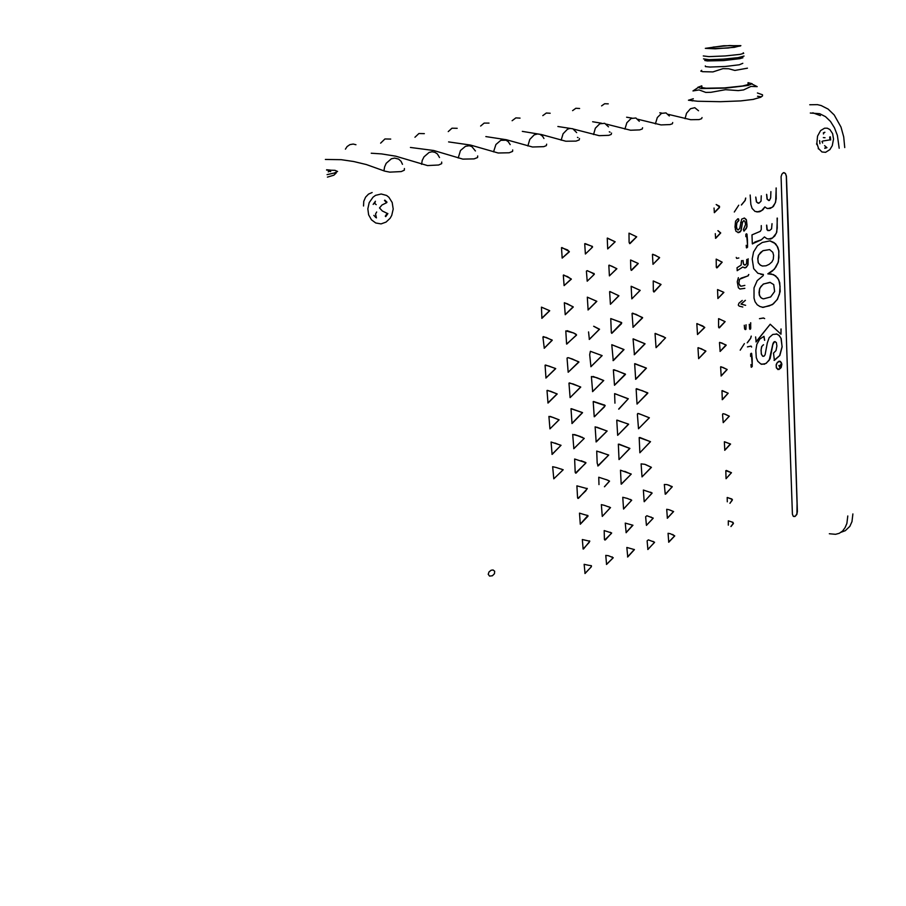 <?xml version="1.0" encoding="UTF-8"?>
<svg xmlns="http://www.w3.org/2000/svg" width="906" height="906" viewBox="0 0 906 906"><rect width="100%" height="100%" fill="white"/><g stroke="black" fill="none" stroke-linecap="round" stroke-linejoin="round"><path stroke-width="1.36" d="M752.037 83.998L757.223 86.682L750.961 86.432L743.622 89.887L738.277 90.543L725.502 89.66L710.95 92.333L705.729 92.378L699.081 89.921L692.954 90.917L697.96 87.712M753.226 99.4L757.643 98.12M701.844 85.821L697.824 87.361L701.504 88.505L726.182 88.12L748.322 85.357L752.139 83.726L747.971 82.672M747.994 83.488L748.696 83.986L748.005 84.586L742.648 85.911L724.551 87.893L706.114 88.256L701.459 87.52L701.89 86.625M701.901 87.055L701.538 87.554M701.708 70.374L700.802 71.132L702.569 71.665L712.943 71.936L722.977 68.573L728.605 68.709L734.879 70.453L747.405 68.143M748.05 84.722L748.016 83.918M705.264 65.968L705.457 66.602L709.919 66.987L725.23 66.444L739.307 64.836L742.852 63.341M706.476 59.581L704.755 60.476L707.36 60.94L723.486 60.555L739.817 58.72L742.92 57.758L741.085 57.146M703.452 58.913L709.024 59.671L723.396 59.15L738.186 57.644L744.075 56.104M703.316 55.957L708.9 56.682L725.242 56.002L740.157 54.303L743.758 53.363L743.226 52.763M708.685 48.346L707.971 48.177L708.832 47.905M723.554 45.798L705.298 48.369L715.344 48.856L734.324 47.372L740.927 45.594L723.554 45.798M713.045 47.101L729.715 45.515L740.383 45.968L728.118 47.961L712.603 48.584M761.357 96.874L757.575 96.217M693.418 100.532L692.139 100.86M757.45 92.933L762.535 94.779L762.467 95.945L760.61 97.27L752.965 99.445L740.814 100.928L720.349 101.642L697.699 101.189L688.401 100.192L693.328 98.754M844.732 147.61L843.667 136.953L840.983 127.123L834.188 114.926L828.129 109.094L821.164 105.504L817.45 104.609L809.771 104.711M326.556 169.75L330.316 170.113M336.285 172.967L333.861 175.22L327.36 177.066M372.196 192.582L368.47 194.167L365.582 197.191L363.782 201.381L363.476 206.002M820.417 115.674L812.75 112.763M839.183 148.29L837.337 135.334L834.471 127.712L830.44 121.359L825.434 116.591L819.692 113.658L810.326 113.046M702.014 117.565L701.55 118.731L699.047 119.535L690.689 119.739L668.345 114.428M661.856 113.182L659.772 112.831M642.547 127.769L642.218 128.992L639.647 129.92L630.61 130.204L606.352 124.145M601.459 123.159L592.615 121.744M579.546 138.55L579.206 139.954L575.956 141.064L565.831 141.177L541.437 134.53L522.309 131.415M577.462 137.35L578.073 137.576M512.694 149.977L512.524 151.449L509.172 152.74L498.221 152.955L470.599 145.039L448.617 141.891M441.63 162.106L441.641 163.624L438.651 165.028L427.473 165.617L395.741 156.217L381.562 153.895L371.267 153.227M404.382 168.459L404.246 170.249L401.256 171.562L389.795 172.185L384.71 171.166L366.364 164.541L353.578 161.438L341.211 159.694L325.401 159.422M477.711 155.957L477.553 157.519L474.008 158.89L462.83 159.116L433.691 150.543L410.418 147.44M546.624 144.19L546.284 145.685L543.679 146.693L532.547 146.976L506.499 139.705L485.899 136.546M611.505 133.08L611.165 134.394L608.832 135.3L599.251 135.674L573.623 129.105M570.293 128.414L557.87 126.489M609.308 131.834L610.112 132.129M672.705 122.593L672.377 123.737L669.942 124.62L661.086 124.903L637.869 119.241M632.014 118.086L626.578 117.202M685.004 118.72L686.488 113.295L690.44 108.709L694.8 107.723L698.537 110.736M655.378 123.85L657.292 117.542L661.539 113.329L666.035 112.865L669.353 115.945M624.891 129.139L626.793 122.774L631.097 118.482L635.865 118.007L639.342 121.325M593.498 134.575L595.389 128.154L599.749 123.794L604.812 123.295L608.458 126.874M561.188 140.17L563.056 133.703L567.473 129.264L569.817 128.471L572.841 128.754L576.658 132.604M527.892 145.945L529.738 139.411L534.212 134.903L537.53 133.986L539.919 134.371L542.558 136.251L543.917 138.527M493.566 151.891L495.91 144.473L500.803 140.317L505.99 140.17L508.175 141.551L510.169 144.654M458.176 158.029L460.497 150.543L465.491 146.285L469.24 145.707L471.845 146.534L475.39 150.985M421.664 164.36L422.253 160.43L423.951 156.806L429.059 152.446L432.06 151.789L434.937 152.31L437.383 153.941L439.512 157.531M608.22 103.85L604.642 103.726L601.573 105.866M579.602 108.471L575.842 108.324L572.569 110.679M550.225 113.216L546.273 113.057L542.785 115.651M520.044 118.086L515.888 117.916L512.162 120.77M489.036 123.103L484.144 123.103L480.678 126.07M457.156 128.267L452.003 128.244L448.3 131.54M424.382 133.578L418.946 133.544L414.982 137.214M390.679 139.037L384.925 138.992L380.679 143.091M355.979 144.677L353.249 144.043L349.909 144.609L347.077 146.568L345.367 149.196M383.974 170.883L384.54 166.931L386.239 163.273L391.437 158.799L394.654 158.108L398.651 159.15L400.996 161.279L402.49 164.303M841.028 532.252L845.309 530.735L849.794 526.375L851.957 521.618L852.92 513.895M847.744 515.944L846.85 523.475L845.105 527.677L842.535 530.995L839.296 533.26L835.536 534.37L829.33 533.781M818.243 148.709L818.764 148.992M742.478 222.276L740.61 222.559M736.499 226.33L735.344 229.728M762.592 356.183L764.12 356.183L765.14 354.665L767.223 343L769.16 337.621L772.818 334.405L777.008 334.076L779.432 335.707L781.21 338.629L782.161 346.987L779.862 355.469L774.494 360.271M376.636 211.959L375.571 213.997L376.409 217.836L373.85 215.345M375.99 217.508L375.469 217.157M375.027 201.664L374.959 203.703L376.205 204.654M375.424 201.257L373.193 204.371M384.495 200.475L386.602 202.661L382.026 204.983L379.535 207.904L382.377 210.939L387.224 213.329L385.254 216.149M385.73 216.613L387.881 213.635L387.224 213.329M386.602 202.661L387.009 202.163L384.767 200.09M390.124 218.278L386.069 222.129L381.098 223.85L375.775 223.035L371.46 219.852L368.651 214.847L367.825 208.833L369.218 202.627L373.068 197.168L375.56 195.39L381.143 193.963L386.602 195.503L388.923 197.304L392.23 202.536L393.227 209.003L391.732 215.458L390.124 218.278M823.328 137.565L825.049 137.712M824.256 132.344L823.418 133.941M824.902 132.253L823.305 132.831M824.551 145.606L827.008 147.621L824.811 148.391M829.715 137.032L829.964 139.909L823.022 141.008L822.002 141.495L822.591 143.08M829.964 139.909L830.689 139.966L830.394 136.795M826.363 147.406L824.788 148.063M819.602 140.521L819.919 143.703M816.872 143.103L817.563 136.183L820.61 130.623L824.551 128.142L827.325 128.154L829.839 129.501L832.557 133.658L833.463 139.06L832.229 145.606L829.873 149.569L825.581 152.321L821.935 151.936L818.537 148.629L816.872 143.103M817.167 144.971L816.533 143.929M328.346 171.97L328.402 171.211L330.667 171.596M326.602 170.158L334.971 170.373L337.553 171.415L334.246 173.103L327.089 174.609M779.149 365.446L779.84 366.602L780.394 365.095M779.047 365.424L779.556 366.602M780.655 364.563L780.451 366.364L779.409 367.066M780.757 364.586L779.964 367.021L778.775 365.571M761.233 195.855L761.063 201.087L759.002 203.227L756.601 202.151L755.853 197.123M772.003 223.703L771.618 228.867L769.488 230.566L767.223 230.045L766.691 225.13M770.7 296.93L763.486 298.844L761.561 298.165L759.919 296.273L759.013 292.819L759.455 289.49L760.938 286.443L763.475 283.986L769.941 282.366L773.713 284.643L774.585 291.539L770.7 296.93M746.737 259.422L746.567 263.657L745.321 265.039L743.6 264.314L743.079 260.52M488.187 574.313L488.957 571.924L491.12 570.225L493.102 569.999L494.665 571.199L494.472 573.691L492.422 575.774L489.546 576.125L488.187 574.313M778.967 369.172L776.85 368.538L776.057 365.775L777.133 362.751L779.285 361.483L780.825 362.219L781.606 364.982L780.949 367.349L778.967 369.172M614.064 369.75L625.423 374.11L614.472 385.197M617.348 370.848L625.514 374.348L614.506 385.22L613.419 369.908L617.348 370.848M617.156 420.101L628.639 424.189L617.699 435.356L616.76 420.158L628.538 424.167L617.677 435.333M619.092 444.189L629.806 448.391L619.07 459.625L618.402 444.212L629.908 448.413L619.058 459.602M610.723 318.595L620.927 322.276M611.878 333.261L611.267 332.706L610.769 318.595L621.72 322.796L611.618 333.249M621.176 322.321L621.516 323.714L612.15 333.102M611.935 344.699L623.894 349.546L613.022 360.588M613.203 360.599L611.799 344.722L623.996 349.557L613.317 360.543M614.846 393.612L628.198 398.867L618.685 409.093M614.914 403.204L614.596 393.623L628.266 398.799L618.787 409.127M653 541.335L654.46 542.479L647.847 549.466M648.322 539.897L654.642 542.264L647.926 549.512L647.133 540.882L648.322 539.897M650.961 516.975L653.022 518.402L646.397 525.333M646.873 515.684L653.226 518.153L646.442 525.367L645.672 516.737L646.873 515.684M609.16 265.13L616.748 268.606L609.398 275.82M611.833 266.171L616.861 268.754L609.444 275.854L608.866 265.345L611.833 266.171M632.739 525.129L625.989 532.637M626.148 532.671L625.242 523.056L632.909 525.254L626.193 532.637M634.268 549.444L627.541 556.975M627.699 557.009L626.793 547.484L634.427 549.557L627.745 556.975M590.938 366.76L589.727 354.733L590.361 351.347L602.037 355.616L590.825 366.737M590.395 351.358L602.139 355.616L590.995 366.726M624.721 471.324L631.12 474.155L621.176 484.155L620.451 470.237L631.244 474.11L621.391 484.132M609.851 291.517L618.787 295.707L610.372 304.303M611.493 292.276L618.889 295.82L610.384 304.325L609.625 291.687L611.493 292.276M623.577 508.979L631.561 500.372L630.599 499.376M627.269 498.402L631.731 500.271L623.6 509.013L622.739 497.247L627.269 498.402M607.382 238.108L615.174 241.743L607.7 248.924L607.269 238.131L615.072 241.743L607.677 248.901M672.569 534.427L674.664 535.922L668.628 542.173M670.429 533.725L674.777 535.933L668.696 542.207L668.028 533.306L670.429 533.725M633.215 338.901L644.913 343.714L634.245 354.642M634.415 354.654L633.101 338.912L645.027 343.77L634.528 354.597M634.88 363.68L646.34 368.096L635.548 379.252M635.672 379.274L634.664 363.702L646.454 368.187L635.729 379.252M636.624 388.731L647.79 392.887L637.031 404.019M642.445 390.713L647.847 393.17L637.054 404.042L636.159 388.946L642.445 390.713M670.383 510.169L673.441 511.63L667.292 518.243M669.092 509.738L673.566 511.596L667.348 518.277L666.68 509.297L669.092 509.738M668.741 485.061L672.037 487.111L665.185 494.166L664.347 484.484L667.088 484.563L672.207 486.658L665.819 493.974M653.373 280.985L660.893 284.405L653.792 292.004M653.996 292.015L653.362 291.188L653.26 281.007L661.006 284.45L654.211 291.891M652.807 254.246L659.511 257.587L652.943 264.292M655.106 255.175L659.613 257.78L652.966 264.314L652.411 254.507L655.106 255.175M630.735 259.965L638.164 263.442L631.131 270.316M631.437 270.316L630.746 269.218L630.587 259.977L638.277 263.544L631.72 270.192M629.115 233.193L636.601 236.828L629.534 243.646M629.84 243.646L629.126 242.366L628.968 233.204L636.703 236.828L630.123 243.521M650.78 492.207L651.969 493.283L644.121 501.698M644.211 501.731L643.419 490.067L652.15 492.932L644.245 501.709M631.278 286.285L640.18 290.418L631.867 298.889L631.165 286.341L640.066 290.35L631.822 298.855M638.707 413.634L649.24 417.768L638.47 428.765M640.78 414.404L649.342 417.813L638.56 428.798L637.405 414.189L637.869 413.464L640.78 414.404M639.885 437.507L650.417 441.675L639.851 452.819L639.24 437.564L650.519 441.732L639.851 452.807M632.569 313.159L642.558 317.519L632.988 327.259M635.853 314.28L642.637 317.881L633.045 327.281L632.026 313.487L635.853 314.28M645.491 464.563L651.278 467.315L641.98 476.896M644.812 464.348L651.38 467.349L642.014 476.918L641.108 463.861L644.812 464.348M589.602 540.927L589.262 542.332L583.102 549.002L582.365 539.478L589.817 541.21L583.555 548.889M587.835 515.457L580.316 524.155M585.095 514.801L587.881 515.457L587.994 516.205L580.338 524.189L579.546 513.181L585.095 514.801M564.495 302.74L573.113 306.84L565.219 314.642M567.303 303.77L573.215 306.975L565.265 314.676L564.359 302.819L567.303 303.77M563.6 274.937L571.244 278.912L564.121 285.583M567.496 276.523L571.324 279.195L564.11 285.583L563.306 275.209L567.496 276.523M581.12 460.746L585.786 462.558L585.718 463.215L575.593 473.079M575.967 473.102L575.163 472.366L574.619 459.002L585.956 462.706L576.25 472.921M573.396 332.887L576.023 334.189L576.386 335.186L566.578 344.099L565.74 330.928L573.532 332.921L576.59 334.88L566.771 344.076M567.111 330.747L573.124 332.876M587.122 488.334L585.797 490.848L577.903 498.425M578.243 498.447L577.564 497.87L576.884 485.854L587.337 488.662L578.436 498.334M561.958 247.61L569.308 251.528L562.207 258.131M567.564 249.954L569.342 251.902L562.218 258.142L561.482 247.723L567.564 249.954M543.317 336.522L552.173 340.101L544.166 348.221M546.125 337.406L552.264 340.35L544.234 348.244L542.909 337.032L546.125 337.406M541.901 318.3L541.403 307.089L549.568 310.679L541.765 318.278M541.414 307.1L549.67 310.701L541.981 318.244M554.925 443L560.916 445.458L551.935 454.393M552.094 454.416L551.029 442.003L561.029 445.322L552.15 454.393M550.293 416.466L559.013 419.818L549.931 428.855M552.739 417.349L559.115 419.852L549.987 428.889L548.957 416.375L552.739 417.349M591.346 565.661L591.04 567.009L584.925 573.475M588.923 565.287L591.403 565.672L591.369 566.714L584.993 573.509L584.2 564.291L588.923 565.287M545.548 365.039L555.638 368.515L545.899 377.972M548.798 366.024L555.74 368.617L545.944 378.006L545.061 365.277L548.798 366.024M561.55 469.127L562.819 470.112L553.793 478.844M556.148 467.451L563.215 469.75L553.849 478.878L552.66 466.658L556.148 467.451M547.575 390.339L557.088 393.838L547.937 402.989M550.667 391.301L557.179 393.997L547.971 403.011L546.998 390.543L550.667 391.301M593.668 326.262L599.342 329.297L589.285 339.399M589.364 339.433L588.56 331.89M593.77 326.285L599.489 329.218L589.398 339.41M606.012 479.478L609.478 481.131L604.461 486.703M598.979 484.585L598.753 477.269L607.801 480.123L609.557 481.245L604.562 486.737M587.36 297.157L596.816 301.313L588.085 309.988L587.337 297.168L596.714 301.29L588.051 309.954M608.957 506.748L610.304 507.734L602.207 516.397M604.302 505.333L610.508 507.53L602.264 516.443L601.301 504.665L604.302 505.333M599.976 451.947L608.606 455.186L597.7 465.854M598.085 465.854L597.122 463.011L596.714 451.12L608.707 455.039L598.424 465.65M596.816 427.145L607.009 431.018L595.989 441.924M596.171 441.935L595.095 426.817L607.122 430.973L596.284 441.879M604.63 405.005L604.381 406.885L594.257 416.737L593.181 401.607L605.151 405.605L594.562 416.692M593.589 401.483L604.189 404.993M593.136 376.466L603.668 380.463L592.581 391.573M596.839 377.723L603.77 380.509L592.615 391.596L591.414 376.511L596.839 377.723M585.129 243.555L591.969 246.364M585.355 253.974L591.55 248.165L592.286 246.364M589.874 245.526L592.422 246.387L592.479 247.134L585.378 253.997L584.687 243.725L589.874 245.526M587.099 270.679L593.758 273.51M587.201 281.154L593.203 275.481L594.098 273.51M591.788 272.774L594.302 274.235L587.224 281.177L586.375 271.109L587.292 270.724L591.788 272.774M604.721 539.942L611.437 533.396L610.395 532.23M605.151 539.953L604.427 539.444L604.2 530.576L611.618 533L605.514 539.716M612.162 556.816L613.068 557.915L606.442 564.427M608.492 555.695L613.249 557.768L606.567 564.472L605.729 555.401L608.492 555.695M568.923 357.825L578.843 361.822L568.187 372.264M572.388 359.002L578.889 362.072L568.175 372.264L567.043 358.074L567.994 357.621L572.388 359.002M569.489 382.853L580.621 386.941L570.089 397.609M573.056 383.94L580.723 387.089L570.123 397.632L568.968 383.159L573.056 383.94M571.448 408.765L582.422 412.615L571.89 423.476M572.026 423.498L571.007 408.742L582.535 412.706L572.082 423.464M574.506 434.552L580.882 436.749M582.128 437.122L584.076 438.572L573.781 448.651M577.609 435.65L584.291 438.379L573.849 448.685L572.694 434.37L577.609 435.65M724.8 450.305L724.358 441.811L730.372 443.906L724.732 450.259M724.573 441.777L730.542 444.042L724.834 450.282M724.562 414.031L729.183 416.228L723.158 422.638M725.004 414.155L729.296 416.216L723.237 422.66L722.58 414.37L722.988 413.714L725.004 414.155M722.275 390.633L728.096 393.249L722.184 399.671M722.365 399.682L721.946 390.667L728.197 393.193L722.524 399.58M720.814 366.726L727.031 369.365L721.074 376.013M722.886 367.394L727.144 369.489L721.131 376.047L720.587 366.873L722.886 367.394M751.323 353.227L752.252 364.45L751.414 367.281M750.598 356.364L750.632 353.827L751.64 353.431L752.15 358.787L752.263 366.556L751.199 367.111L750.927 364.597M717.529 289.535L723.86 292.4L717.903 298.527L717.495 289.558L723.747 292.344L717.858 298.493M718.809 318.629L725.027 321.585L719.013 327.87M719.262 327.87L718.605 327.191L718.571 318.663L725.14 321.63L719.523 327.723M719.749 342.321L726.057 345.016L720.077 351.392M721.788 342.955L726.159 345.277L720.134 351.415L719.5 342.559L721.788 342.955M698.243 347.7L705.831 350.95L698.594 358.64M701.233 348.674L705.921 351.2L698.628 358.663L697.96 347.757L701.233 348.674M696.986 323.578L704.642 327.293L697.507 334.586M702.739 325.934L704.721 327.508L697.507 334.597L696.805 323.612L702.739 325.934M731.878 521.935L733.373 523.215L730.893 526.488M728.311 525.152L728.265 520.882L732.909 522.309L733.396 523.509L730.995 526.522M727.258 501.856L727.201 497.553L731.776 499.013L732.286 500.191L729.851 503.238M727.529 497.53L732.422 499.557L729.953 503.272M726.374 470.407L731.335 472.649L726.012 478.708L725.797 470.633L731.436 472.717L726.012 478.696M716.963 267.814L716.329 267.304L716.159 259.082L722.037 262.14L716.703 267.814M716.148 259.082L722.15 262.196L717.292 267.621M717.88 230.656L720.553 232.989L715.536 238.323M715.638 238.335L715.23 233.669M717.982 230.668L720.678 232.944L715.74 238.278M716.136 204.496L719.545 206.998L714.313 212.616M716.25 204.507L719.455 206.217L719.341 207.655L714.404 212.638L713.996 207.995M770.915 191.562L770.655 197.859L769.477 200.419L767.235 199.275L766.669 194.405M758.175 203.272L756.363 201.857L755.74 197.112M768.786 200.577L767.031 199.037L766.567 194.394M759.103 211.868L755.015 211.392L752.059 208.323L750.802 204.394L750.191 195.062M764.879 206.874L761.606 210.702L756.929 211.981M769.817 208.459L766.929 208.391L764.868 206.874L762.954 209.694L760.134 211.551M776.148 187.95L776.204 198.788L775.219 203.103L772.331 207.304L767.778 208.573M776.249 187.961L775.695 202.083L773.362 206.489L770.304 208.323M768.118 230.69L766.986 229.682L766.578 225.118M770.587 239.025L766.952 238.708L764.381 236.919L761.312 239.83L752.274 243.782L751.957 234.869L760.259 231.381L761.21 229.558L761.244 225.605M764.426 236.908L761.391 239.705L754.97 242.049L752.546 243.952M777.178 218.142L777.235 228.119L776.295 233.227L772.592 237.904L768.39 239.048M777.291 218.153L776.77 232.129L774.698 236.013L771.448 238.708M763.611 317.972L759.398 318.697M770.191 324.235L755.989 341.947M780.949 328.98L780.938 334.212L770.225 324.246L756.182 341.924L755.638 336.953M764.63 318.538L763.282 317.949L759.5 318.719M781.063 329.003L780.915 334.201M744.347 218.006L746.465 220.113L747.02 225.164L746.272 228.482L743.792 231.064M738.265 218.754L738.639 220.736L736.997 222.253L736.385 225.673L736.782 228.674L737.96 230.033M743.962 220.6L742.558 222.004L740.746 231.064L737.892 232.672M738.877 232.638L736.023 231.404L735.038 227.032L735.559 221.223L737.869 218.799L738.65 218.98L738.786 220.6L736.929 222.695L736.499 226.24L736.929 228.799L738.118 230.056L739.726 228.289L741.72 219.161L744.347 218.006L746.329 219.592L746.94 226.862L744.268 230.951M744.03 231.064L743.362 229.614L745.593 224.348L744.868 221.257L743.69 220.622L742.524 222.491L741.074 230.543L739.896 232.174M777.892 369.206L776.317 367.847L776.17 364.45L777.586 362.128L779.647 361.517M778.696 361.222L780.519 361.483L781.833 364.076L781.142 367.53L778.979 369.523M779.738 361.154L781.391 362.717L781.674 365.628L780.44 368.402L777.812 369.569M784.018 172.57L785.547 173.726L786.34 176.228L797.008 503.351L796.974 513.577L795.627 515.967L793.803 516.545M794.924 516.511L793.18 516.16L792.376 514.155L788.186 393.929L781.119 176.727L781.878 174.122L783.362 172.684L785.366 173.352L786.431 176.07L788.175 223.85L797.348 511.584L796.782 514.461L795.015 516.477M769.194 264.382L766 265.775L762.512 266.002L760.44 265.186L758.356 262.819L757.824 259.003L758.515 255.424L760.598 252.423L763.237 250.577L769.692 249.58L772.807 252.332L773.588 255.367L773.226 259.286L771.935 261.97L769.194 264.382M762.909 298.765L760.791 297.576L759.239 294.903L759.738 288.391L763.271 284.02L770.338 282.412M762.297 265.979L760.021 264.926L758.22 262.74L757.733 258.47L758.469 255.266L762.829 250.69L769.488 249.546M770.111 240.917L774.109 242.593L777.167 246.16L778.718 250.656L778.933 257.383L777.994 262.729L775.808 267.259L772.592 270.871L768.073 273.963M763.43 274.461L757.914 273.306L753.679 268.606L752.218 259.037L753.532 251.97L757.405 245.73L762.263 242.423L769.919 240.894L775.536 243.771L777.801 247.236L778.888 251.053L778.345 261.925L774.415 269.229L767.801 273.782L773.645 274.643L777.835 278.108L779.715 282.683L780.145 291.551L777.461 299.274L772.376 304.654L763.35 307.417L760.032 306.613L757.19 304.733L755.083 301.709L753.962 298.119L753.996 287.882L757.201 280.634L763.316 275.492M763.328 274.439L760.938 274.371M771.006 273.85L775.627 275.854L778.798 279.977L780.032 286.443L779.545 293.952L777.246 299.433L773.43 303.838L769.353 305.888L762.286 307.338M776.295 333.884L778.933 335.288L780.972 338.3L782.082 346.636L779.636 355.662L774.075 360.316M763.452 344.733L761.629 346.647L760.983 350.395L761.448 354.54L763.056 356.364M763.86 336.375L764.596 340.282M775.038 341.596L773.69 342.106L772.909 343.736L769.205 360.271L765.808 363.533L761.606 364.28M763.554 344.756L761.855 346.42L761.142 349.546L761.323 353.748L762.546 356.103M764.505 364.155L760.768 364.008L757.71 361.222L756.317 357.644L755.774 350.429L756.85 344.257L759.828 339.048L763.996 336.398L764.698 340.305M774.381 360.316L773.52 353.125L775.978 350.588L776.94 345.979L776.283 342.525L774.483 341.653L772.795 344.574L770.043 358.719L766.238 363.363M745.672 198.108L745.038 200.43L741.38 204.994M734.358 211.97L738.684 205.186M745.785 198.12L745.151 200.441L741.482 205.005M746.533 233.748L747.529 245.198L746.725 247.893M745.831 236.693L745.898 234.235L747.02 234.201L747.45 240.022L747.518 247.247L746.465 247.734L746.17 245.299M744.596 265.073L743.441 264.178L742.965 260.498M738.888 258.029L736.68 258.425L736.25 257.406M738.775 258.017L736.691 258.425M737.258 270.656L736.986 267.768L741.074 265.096L741.595 260.566M737.144 270.645L742.852 267.055M745.276 267.836L742.705 267.077L737.382 270.577M748.073 258.731L747.699 265.356L746.329 267.236L744.302 267.882M748.186 258.754L748.039 264.733L745.604 267.734M744.743 288.301L739.896 288.957M748.696 274.473L747.869 275.866L739.477 279.252L738.798 283.612L740.7 286.205M744.845 288.312L740.009 288.98L738.447 287.734L737.269 281.732L738.356 277.666M748.809 274.495L748.107 275.82L741.131 278.097L739.341 279.716L738.888 283.465L739.93 285.718L741.312 286.217L744.845 285.379M745.321 300.339L741.04 304.031L745.513 305.265M742.829 307.032L739.137 306.103L738.299 305.039L738.945 303.204L742.218 300.407M745.423 300.35L741.153 304.065L745.627 305.288M745.944 324.846L746 328.923L745.174 329.614M750.61 322.751L750.723 328.289L749.998 329.342M745.536 329.614L744.653 328.969L744.302 325.197M746.046 324.858L745.876 329.422M750.723 322.774L750.542 329.138L749.624 328.844L749.319 324.405M747.45 346.851L751.051 346.047L751.572 346.941M751.142 336.115L750.61 338.255L747.178 342.83M740.179 350.192L744.37 343.544M751.108 346.058L751.674 346.964M751.244 336.137L750.655 338.391L747.291 342.853M655.287 333.419L665.525 337.836L656.057 347.711M661.221 342.615L656.023 347.678L655.083 333.51L663.872 336.805"/></g></svg>
